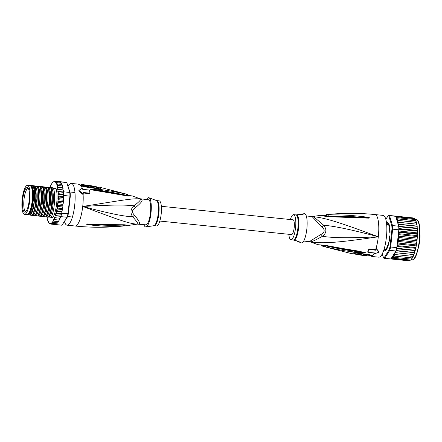 <?xml version="1.0" encoding="UTF-8"?>
<svg xmlns="http://www.w3.org/2000/svg" width="442" height="442" viewBox="0 0 442 442"><rect width="100%" height="100%" fill="white"/><g stroke="black" fill="none" stroke-linecap="round" stroke-linejoin="round"><path stroke-width="0.66" d="M27.603 185.408A14.558 3.834 -84.1 0 0 27.47 185.386A14.558 3.834 -84.1 0 0 22.266 198.585A14.558 3.834 -84.1 0 0 24.039 214.193A14.558 3.834 -84.1 0 0 24.36 214.331A14.558 3.834 -84.1 0 0 24.498 214.353A14.558 3.834 -84.1 0 0 29.697 201.154A14.558 3.834 -84.1 0 0 27.929 185.546A14.558 3.834 -84.1 0 0 27.603 185.408M27.47 185.386L29.885 185.634A14.558 3.834 95.9 0 1 30.023 185.657A14.558 3.834 95.9 0 1 30.343 185.789A14.558 3.834 95.9 0 1 32.117 201.397A14.558 3.834 95.9 0 1 26.918 214.602L24.498 214.353M29.216 191.729A12.37 3.26 -84.1 0 0 29.089 190.955A12.37 3.26 -84.1 0 0 27.741 187.767A12.37 3.26 -84.1 0 0 23.719 193.784A12.37 3.26 -84.1 0 0 22.752 208.011A12.37 3.26 -84.1 0 0 22.873 208.784A12.37 3.26 -84.1 0 0 25.249 212.077A12.37 3.26 -84.1 0 0 28.636 204.187A12.37 3.26 -84.1 0 0 29.216 191.729M25.824 211.641A11.724 3.088 95.9 0 1 24.111 208.431A11.724 3.088 95.9 0 1 23.995 207.696A11.724 3.088 95.9 0 1 24.702 195.104A11.724 3.088 95.9 0 1 28.216 188.314M141.059 199.01A12.603 3.315 95.9 0 1 141.092 199.01A12.603 3.315 95.9 0 1 141.142 199.022A12.603 3.315 95.9 0 1 141.208 199.033A12.603 3.315 95.9 0 1 141.678 199.292A5.602 5.31 131.4 0 1 140.346 198.972C133.059 198.016 120.318 200.64 82.726 206.447C118.191 219.674 130.119 224.155 137.528 224.077A5.602 5.365 -107.6 0 1 138.904 224.039A12.603 3.315 95.9 0 1 138.523 224.083A12.603 3.315 95.9 0 1 138.451 224.072M97.422 187.32L99.483 187.176A20.133 5.298 95.9 0 1 100.583 187.883C100.864 188.701 99.875 188.988 97.605 188.751L84.3 186.784L81.356 185.977L79.488 184.833A21.001 5.531 -84.1 0 0 78.499 184.17A21.001 5.531 -84.1 0 0 78.455 184.154A21.001 5.531 -84.1 0 0 78.262 184.121L71.389 183.419A21.001 5.531 -84.1 0 1 71.582 183.452A21.001 5.531 95.9 0 1 74.704 205.248A21.001 5.531 95.9 0 1 67.101 225.199A21.001 5.531 95.9 0 1 66.908 225.166A21.001 5.531 -84.1 0 1 64.488 221.641M71.389 183.419A21.001 5.531 -84.1 0 0 68.162 186.264M82.985 192.955L89.676 193.707L89.886 193.182L83.168 192.491A21.702 5.713 -84.1 0 1 83.295 194.137L78.947 190.441L82.455 188.077A21.702 5.713 -84.1 0 1 82.731 189.353L89.45 190.043A21.702 5.713 -84.1 0 1 89.886 193.182M141.678 199.292C143.114 200.314 141.026 203.105 135.407 207.674A5.602 2.072 -134.2 0 1 133.898 205.812C130.467 209.149 130.053 212.817 132.666 216.812C122.986 216.26 109.887 213.663 82.726 206.447C110.865 204.884 124.296 204.629 133.898 205.812C139.042 201.961 141.191 199.685 140.346 198.972A12.785 3.365 -84.1 0 0 139.981 198.745L132.252 195.922L127.462 195.994C92.566 189.9 94.837 190.585 91.533 189.717L90.162 189.187L92.069 188.949C95.157 189.618 95.715 187.739 126.23 194.071L99.483 187.176M128.219 196.149A2.801 1.326 -77.7 0 0 127.699 195.723L92.267 189.391C95.444 190.193 95.815 188.938 126.854 195.358L130.622 195.972L127.699 195.723M127.462 195.994A2.801 1.315 -77.9 0 0 126.931 195.557M91.533 189.717A2.801 0.398 -76.3 0 0 91.527 189.447L90.301 189.204A2.801 1.425 -49.3 0 0 90.196 189.231M90.162 189.187A2.801 2.039 -29.1 0 1 90.273 189.193L92.267 189.391A2.801 1.182 92.2 0 0 92.069 188.949M126.23 194.071A2.801 1.442 105.2 0 1 126.854 195.358L127.268 195.767M129.688 195.994L129.213 195.9M78.947 190.441L78.764 190.905L83.113 194.607L83.295 194.137M83.113 194.607A21.001 5.531 -84.1 0 1 82.726 206.447A21.001 5.531 95.9 0 1 75.162 226.022C91.35 227.68 107.516 227.663 123.661 225.967L122.644 226.044C105.295 226.884 99.56 225.652 94.958 225.481L88.057 224.691L86.245 224.127L93.726 223.995C98.367 224.028 104.478 224.691 124.235 224.768L129.086 225.337L137.379 224.116A12.785 3.365 -84.1 0 0 137.528 224.077C138.49 223.873 136.871 221.453 132.666 216.812A5.602 2.343 145.9 0 1 134.556 215.293C139.059 220.768 140.506 223.685 138.904 224.039M123.661 225.967L125.661 224.995L123.528 225.039C105.859 225.74 100.08 224.818 95.395 224.757L87.632 224.149L129.086 225.337M122.644 226.044A2.801 1.414 -94.7 0 0 123.528 225.039L124.014 224.785M88.057 224.691A2.801 1.193 -81.3 0 0 88.345 224.332L86.356 224.144A2.801 2.138 44.5 0 1 86.245 224.127M86.289 224.094A2.801 1.514 64.1 0 0 86.383 224.138L87.632 224.149A2.801 0.376 88.5 0 0 87.693 223.923M124.235 224.768A2.801 1.298 88.7 0 1 123.732 225M125.009 224.757A2.801 1.304 88.4 0 1 124.517 224.984M135.407 207.674C131.909 209.873 131.628 212.414 134.556 215.293M139.981 198.745L148.457 199.767A12.603 3.315 95.9 0 1 148.573 199.79A12.603 3.315 -84.1 0 1 150.446 212.867A12.603 3.315 -84.1 0 1 145.882 224.834A12.603 3.315 -84.1 0 1 145.766 224.818M146.473 199.563A14.702 3.867 95.9 0 1 148.932 197.74A14.702 3.867 95.9 0 1 150.965 213.221A14.702 3.867 -84.1 0 1 145.937 226.917A14.702 3.867 -84.1 0 1 143.904 224.635M145.937 226.917L153.844 225.707A12.685 3.337 -84.1 0 0 158.164 214.066A12.685 3.337 -84.1 0 0 158.186 213.889A12.685 3.337 -84.1 0 0 156.429 200.53L155.429 200.165M156.849 200.629A12.603 3.315 -84.1 0 1 158.816 213.95A12.603 3.315 -84.1 0 1 158.794 214.127A12.603 3.315 -84.1 0 1 154.275 225.696L156.634 225.939A12.603 3.315 -84.1 0 0 161.17 214.193A12.603 3.315 95.9 0 0 159.203 200.872L156.429 200.53M154.297 199.928L155.407 200.154M155.33 200.132L150.114 198.187M80.687 185.226A20.155 5.31 95.9 0 1 80.775 185.242A20.155 5.31 95.9 0 1 81.77 185.894L81.77 185.894A1.398 1.315 -41.7 0 1 81.753 185.889M97.467 187.773A19.492 5.133 95.9 0 1 97.997 188.242L97.77 188.502M81.394 185.325L84.704 185.756A20.105 5.293 95.9 0 1 85.571 186.491L87.389 186.723L87.488 185.867A20.901 5.503 -84.1 0 0 86.781 185.237L87.582 185.342A20.879 5.497 -84.1 0 0 87.008 185.143A20.879 5.497 -84.1 0 0 86.936 185.137M87.455 186.176L87.582 185.342M87.499 186.071A20.023 5.271 95.9 0 1 88.593 186.889L97.411 188.281L97.505 187.425A20.387 5.37 -84.1 0 0 96.903 186.844L90.096 185.75A20.785 5.475 -84.1 0 0 89.433 185.485L87.411 185.198A20.862 5.492 95.9 0 1 88.693 186.032L97.505 187.425M88.593 186.889L88.693 186.032M93.599 186.242A20.603 5.426 -84.1 0 0 93.063 186.043L89.837 185.546A20.768 5.47 95.9 0 1 90.389 185.745L93.594 186.286M80.847 185.237L80.914 184.629A20.989 5.525 95.9 0 1 81.488 184.485L87.008 185.143M81.394 185.297L81.488 184.485L84.798 184.922A20.951 5.514 95.9 0 1 85.665 185.634L87.488 185.867M85.571 186.491L85.665 185.634M84.704 185.756L84.798 184.922M97.489 187.408A19.708 5.188 95.9 0 1 98.848 188.121L98.638 188.507L97.345 188.441L84.008 186.485L81.041 185.568M31.089 186.618A14 3.685 95.9 0 1 31.316 186.878A14 3.685 95.9 0 1 32.553 201.049A14 3.685 95.9 0 1 28.564 213.674A14 3.685 95.9 0 1 28.294 213.878M32.437 185.756L30.216 185.441A15.962 4.205 -84.1 0 0 30.128 185.557L31.791 185.955A14.912 3.928 95.9 0 1 33.189 201.149A14.912 3.928 95.9 0 1 28.548 214.873L29.487 214.972A14.912 3.928 95.9 0 0 34.128 201.243A14.912 3.928 95.9 0 0 32.736 186.049L33.796 186.292C34.774 187.927 35.443 190.48 35.802 193.955C35.924 203.176 34.747 210.337 32.272 215.442L29.896 215.066M48.791 222.47L49.344 223.409L50.819 224.083L50.753 223.702L51.581 223.89L51.46 223.116L52.366 223.337L52.228 222.155L53.162 222.425L52.99 220.967L53.946 221.182L53.548 220.331L53.714 219.381L54.714 219.613L54.267 218.801L54.405 217.619L55.454 217.757L54.979 216.939L55.079 215.762L60.449 216.315L60.129 218.232M55.079 215.762L56.145 215.646L55.642 214.84L55.698 213.674L56.78 213.309L56.25 212.525L56.261 211.398L57.349 210.784L56.791 210.044L56.758 208.972L57.841 208.127L57.256 207.431L57.184 206.436L58.25 205.375L57.637 204.734L57.521 203.834L57.825 203.033L58.565 202.574L57.769 201.209L58.057 200.303L58.78 199.773L57.924 198.607L58.189 197.613L58.896 197.022L57.985 196.077L58.217 195.005L58.908 194.364L57.946 193.651L58.145 192.524L58.814 191.85L57.814 191.386L57.974 190.22L58.62 189.524L57.582 189.303L57.709 188.126L58.327 187.419L57.333 187.253L57.941 185.574L56.985 185.413L57.471 184.021L56.537 183.866L56.919 182.784L56.018 182.64L56.294 181.889L54.885 181.17L53.195 181.955M55.012 181.231L59.725 181.668A21.559 5.674 95.9 0 1 59.891 181.673L66.073 182.308A21.559 5.674 95.9 0 1 66.272 182.342A21.559 5.674 95.9 0 1 66.786 182.563L69.797 192.458A21.559 5.674 95.9 0 1 69.93 196.06L67.93 213.906A21.559 5.674 95.9 0 1 67.018 217.254L62.002 225.199L67.499 216.867A21.001 5.531 95.9 0 0 68.333 213.801L70.311 196.204A21.001 5.531 95.9 0 0 70.19 192.911L66.786 182.563L60.604 181.933A21.559 5.674 -84.1 0 0 60.449 181.844L55.615 181.347M59.891 181.673A21.559 5.674 95.9 0 1 60.09 181.712A21.559 5.674 95.9 0 1 60.449 181.844L59.725 181.668M55.946 224.337L55.659 224.575A21.559 5.674 -84.1 0 0 55.819 224.569L62.002 225.199A21.559 5.674 95.9 0 1 61.67 225.205L55.488 224.569A21.559 5.674 95.9 0 1 55.327 224.542M63.582 197.165L63.195 197.463L63.582 197.165L63.747 195.43A21.559 5.674 -84.1 0 0 63.742 194.861A21.559 5.674 -84.1 0 0 63.654 192.347A21.559 5.674 -84.1 0 0 63.62 191.822L62.919 189.966L58.62 189.524M63.747 195.43L70.311 196.204M70.19 192.911L69.797 192.458L63.62 191.822M60.366 217.37L60.836 216.619L67.018 217.254L67.499 216.867M68.333 213.801L61.747 213.271L61.935 211.585L61.62 213.801A21.559 5.674 -84.1 0 0 61.747 213.271M60.836 216.619A21.559 5.674 -84.1 0 0 60.985 216.138A21.559 5.674 -84.1 0 0 61.62 213.801L56.78 213.309M50.819 224.083L55.659 224.575A21.559 5.674 95.9 0 1 55.488 224.569M55.493 181.756L60.758 182.325M60.449 181.844L62.339 185.441L62.974 189.712M46.94 216.84L47.018 217.818M47.377 217.834L47.067 217.834A21.001 5.531 -84.1 0 1 46.924 217.016L47.377 217.834L47.067 217.834L47.432 219.668M47.498 219.691A21.001 5.531 -84.1 0 1 47.261 218.784L47.94 221.227M48.239 221.232L48.548 222.47M50.99 185.64L50.366 186.342L50.631 185.618M51.427 184.06L50.675 185.634A21.001 5.531 -84.1 0 0 50.366 186.342L50.239 187.43M51.073 184.833A21.001 5.531 -84.1 0 1 51.493 184.082L52.25 182.817M51.775 183.634A21.001 5.531 -84.1 0 1 52.355 182.855L53.095 181.911M57.924 198.607L63.3 199.16L63.56 198.16L63.195 197.463L58.896 197.022M63.493 199.834L63.079 200.215L63.493 199.834L63.3 199.16M63.3 202.558L62.863 203.016L63.3 202.558L63.433 200.856L63.079 200.215L58.78 199.773M58.565 202.574L62.863 203.016L63.2 203.585L62.891 204.386L57.521 203.834M62.913 206.187L62.891 204.386M63.013 205.287L62.549 205.812L62.88 206.309L62.504 208.878M62.631 207.983L62.14 208.569L62.466 208.978L62.013 211.469M62.167 210.591L61.648 211.226L61.935 211.585M57.543 222.873L56.67 223.779L52.366 223.337M59.781 218.204L59.383 220.061M59.068 220.061L58.593 221.619M58.333 221.63L57.78 222.845M48.559 187.414L51.775 187.585L56.101 188.635A16.802 4.426 95.9 0 1 56.653 203.624A16.802 4.426 95.9 0 1 52.858 217.558L48.824 217.011M58.217 222.088L57.714 222.768M57.46 222.867L53.162 222.425M56.93 223.768L55.885 224.332L51.581 223.89M60.355 217.492L59.753 218.199L60.09 218.221L55.454 217.757M59.642 219.348L59.018 220.055L59.344 220.028M58.924 220.884L58.532 221.586M55.698 213.674L61.073 214.226L60.985 216.138L60.449 216.315M60.985 216.138L56.145 215.646M61.62 213.801L61.073 214.226M56.261 211.398L61.637 211.95M57.349 210.784L61.974 211.547M63.355 198.939L63.322 199.243M62.14 209.762L62.178 209.453M57.841 208.127L62.14 208.569L62.466 208.978M56.758 208.972L62.134 209.525M63.305 202.69L63.2 203.585M63.504 199.95L63.433 200.856M63.604 197.265L63.56 198.16M58.25 205.375L62.549 205.812L62.88 206.309M57.769 201.209L63.14 201.762M57.985 196.077L63.355 196.624L63.742 194.861L58.908 194.364M63.56 197.11L63.355 196.624M57.946 193.651L63.316 194.204L63.654 192.347L58.814 191.85M63.742 194.861L63.316 194.204M57.814 191.386L63.184 191.933L63.333 190.894M63.654 192.347L63.184 191.933M63.294 189.972L63.35 190.773M57.582 189.303L62.957 189.856M62.985 187.878L63.084 188.679M62.941 187.861L58.327 187.419M57.333 187.253L62.709 187.8M62.576 186.027L62.742 186.911M62.51 186.005L57.941 185.574M56.985 185.413L62.361 185.966M62.068 184.469L62.339 185.441M61.957 184.43L57.471 184.021M56.537 183.866L61.913 184.419M56.018 182.64L61.361 183.187L56.919 182.784M60.593 182.331L56.294 181.889M57.184 206.436L62.554 206.989M59.018 220.055L54.714 219.613M58.25 221.619L53.946 221.182M46.018 216.718L46.051 216.856C49.228 211.884 50.924 194.314 48.399 187.844L51.084 188.121C53.598 194.463 51.952 212.061 48.736 217.132L32.272 215.442M43.333 216.442L43.366 216.58C46.565 211.58 48.228 193.894 45.708 187.568L45.371 187.535C47.885 194.005 46.222 211.486 43.023 216.547M40.647 216.171L40.675 216.304C43.874 211.243 45.543 193.762 43.023 187.292L42.681 187.259C45.206 193.574 43.52 211.342 40.332 216.271M30.316 214.569L29.487 214.972M26.89 214.475L28.548 214.873M37.813 186.309L32.537 185.612M40.498 186.585L40.824 186.612M45.874 187.137L40.598 186.441M48.659 187.264L45.974 186.988M40.786 186.612L37.907 186.165M32.614 215.481C35.796 210.536 37.487 192.856 34.962 186.469L34.73 186.297M33.796 186.292L35.421 186.38C38.962 190.85 36.879 212.679 33.255 215.409M35.145 187.032L36.393 201.707L33.238 214.497L32.642 215.453M37.99 216.033C41.172 211.105 42.863 193.336 40.338 187.016L40.791 186.933C44.338 191.397 42.25 213.232 38.631 215.961M35.305 215.757C38.509 210.674 40.167 193.187 37.647 186.739L40.123 186.861M40.52 187.585L41.763 202.265L38.609 215.055L38.012 216.005M35.421 186.38L37.421 186.574M37.835 187.309L39.078 201.988L35.924 214.773L35.327 215.729M34.874 186.458A16.802 4.426 95.9 0 1 35.802 193.955M39.995 186.983C42.509 193.43 40.852 210.911 37.647 215.994M37.31 186.706C39.835 193.099 38.139 210.779 34.962 215.718M48.184 187.69L48.056 187.811C50.57 194.132 48.907 211.823 45.708 216.823M50.742 188.088C53.272 194.552 51.576 212.121 48.399 217.099M56.101 188.635L53.432 188.364C55.941 194.707 54.294 212.304 51.084 217.376M30.2 214.729C31.824 213.74 34.388 202.79 34.255 200.657L34.581 195.502C34.448 205.138 33.111 211.679 30.564 215.132M34.581 195.502C34.653 191.519 34.305 188.436 33.542 186.248M38.106 186.657C41.647 191.126 39.565 212.956 35.94 215.685M40.791 186.933L42.681 187.259M30.216 185.441L31.078 185.651L30.133 185.552A14.912 3.928 95.9 0 0 29.979 185.646M31.791 185.955L32.736 186.049M45.371 187.535L42.791 187.126M48.056 187.811L45.482 187.402M53.432 188.364L50.858 187.955M43.482 187.204C47.023 191.673 44.94 213.508 41.316 216.237M46.167 187.48C49.708 191.95 47.626 213.784 44.001 216.514M48.858 187.756C52.399 192.226 50.311 214.061 46.692 216.79M51.543 188.032C55.079 192.491 53.012 214.265 49.394 217.05L49.405 217.072M43.206 187.861L44.454 202.524L41.25 215.403M45.896 188.137L47.139 202.801L43.935 215.679M48.581 188.414L49.824 203.077L46.625 215.95M48.725 216.978L49.394 217.05M51.266 188.69L52.515 203.353L49.311 216.226M27.321 214.563A14.492 3.812 -84.1 0 0 32.68 201.082A14.492 3.812 -84.1 0 0 30.277 185.756M292.958 219.807A7.42 1.956 95.9 0 1 293.029 219.807A7.42 1.956 95.9 0 1 293.101 219.818A7.42 1.956 95.9 0 1 294.201 227.519A7.42 1.956 95.9 0 1 291.516 234.569A7.42 1.956 95.9 0 1 291.444 234.558M387.33 246.006A12.321 3.243 95.9 0 1 387.209 246.299L387.446 245.702A12.321 3.243 95.9 0 1 387.33 246.006M418.635 246.376L418.165 246.702L418.635 246.376A10.779 2.84 -84.1 0 0 419.894 234.045M389.22 228.37A12.321 3.243 95.9 0 1 389.314 229.044L389.22 228.37L389.8 227.602M389.314 229.044L390.148 230.111M387.673 247.106L387.209 246.299L388.49 244.89M383.8 250.1A14 3.685 -84.1 0 0 384.098 250.437L384.501 249.222A12.603 3.315 -84.1 0 0 384.783 249.338A12.603 3.315 -84.1 0 0 384.899 249.36A12.603 3.315 -84.1 0 0 385.076 249.36L385.192 250.702A14 3.685 -84.1 0 0 386.048 250.095L386.286 248.503A12.603 3.315 -84.1 0 0 386.905 247.52L387.192 248.277M389.623 226.442L389.203 227.033A12.603 3.315 -84.1 0 0 388.833 225.807L388.954 224.193A14 3.685 -84.1 0 0 388.275 223.21L387.888 224.437A12.603 3.315 -84.1 0 0 387.59 224.309A12.603 3.315 -84.1 0 0 387.474 224.287A12.603 3.315 -84.1 0 0 387.297 224.287L387.192 222.945A14 3.685 -84.1 0 0 386.546 223.337M385.794 219.265L388.457 215.42A21.559 5.674 95.9 0 1 388.789 215.42A21.559 5.674 95.9 0 1 388.993 215.453A21.559 5.674 95.9 0 1 389.501 215.674L395.684 216.309L395.899 216.74L396.75 216.818L396.463 217.58L415.248 219.508L414.579 218.657L413.077 217.917L395.137 216.077M414.679 218.663L396.75 216.818M396.999 218.751L415.812 220.685L415.607 219.994L415.248 219.508L397.369 217.713L396.999 218.751L397.922 218.945L397.435 220.343L398.397 220.503L397.783 222.177L398.783 222.348L398.17 223.1L398.071 224.144L399.076 224.453L398.424 225.298L395.927 217.099A21.001 5.531 95.9 0 1 396.993 218.707M409.054 260.83L411.066 259.841L411.474 259.189M410.557 260.084L391.921 258.117L392.037 258.819L409.933 260.642M383.684 250.443A14.282 3.757 -84.1 0 0 384.463 250.99A14.282 3.757 -84.1 0 0 385.673 250.581A14.282 3.757 -84.1 0 0 389.739 237.702A14.282 3.757 -84.1 0 0 388.474 223.249A14.282 3.757 -84.1 0 0 387.645 222.63A14.282 3.757 -84.1 0 0 386.501 222.983M386.529 223.221A14.138 3.724 95.9 0 1 387.761 222.779A14.138 3.724 95.9 0 1 388.529 223.326M395.684 216.309A21.559 5.674 -84.1 0 0 395.529 216.221A21.559 5.674 -84.1 0 0 395.17 216.088A21.559 5.674 -84.1 0 0 394.971 216.05L388.789 215.42M392.822 258.266L392.634 257.327A21.001 5.531 95.9 0 1 391.303 258.305L395.916 250.995A21.559 5.674 -84.1 0 0 396.06 250.52A21.559 5.674 -84.1 0 0 396.695 248.177A21.559 5.674 -84.1 0 0 396.828 247.647L398.828 229.807A21.559 5.674 -84.1 0 0 398.822 229.238A21.559 5.674 -84.1 0 0 398.728 226.724A21.559 5.674 -84.1 0 0 398.695 226.199L392.518 225.569L389.501 215.674L388.861 216.149L391.833 225.906L392.518 225.569A21.559 5.674 95.9 0 1 392.651 229.171L391.955 229.205L389.977 246.802A21.001 5.531 95.9 0 1 389.148 249.863L384.197 257.703L384.722 258.31A21.559 5.674 95.9 0 1 384.391 258.31A21.559 5.674 95.9 0 1 384.186 258.277A21.559 5.674 95.9 0 1 383.678 258.056L382.192 254.017M384.197 257.703A21.001 5.531 95.9 0 1 383.247 257.471M387.905 215.917A21.001 5.531 95.9 0 1 388.861 216.149M389.977 246.802L390.645 247.012A21.559 5.674 95.9 0 1 389.733 250.365L389.148 249.863M398.828 229.807L392.651 229.171L390.645 247.012L396.828 247.647M391.833 225.906A21.001 5.531 95.9 0 1 391.955 229.205M384.391 258.31L390.568 258.946A21.559 5.674 -84.1 0 0 390.739 258.957A21.559 5.674 -84.1 0 0 390.899 258.946L391.303 258.305M395.916 250.995L389.733 250.365L384.722 258.31L390.899 258.946M398.695 226.199L398.424 225.298M395.872 216.668L395.927 217.099M385.739 250.52A14.138 3.724 95.9 0 1 384.612 250.868A14.138 3.724 95.9 0 1 383.761 250.216M395.457 251.725L395.905 252.686L394.877 252.653L394.739 253.691L395.17 254.542L394.176 254.377L394.402 256.106L393.446 255.951L393.612 257.355L392.634 257.327M394.877 252.653L413.684 254.581L414.646 252.564L414.336 252.393L415.281 250.327L414.972 250.056L415.53 249.327L415.85 247.907L415.541 247.537L416.066 246.84L416.342 245.343L416.032 244.874L416.756 242.675L416.436 242.122L416.905 241.531L417.082 239.951L416.751 239.321L417.193 238.802L417.314 237.221L416.966 236.52L399.231 234.702L398.259 236.127L399.016 237.503L398.01 238.768L398.701 240.299L397.667 241.393L398.297 243.056L397.248 243.945L397.259 244.912L397.806 245.713L397.01 246.017M399.231 234.702L398.568 234.221A21.001 5.531 95.9 0 1 398.507 235.293M417.381 236.15L416.966 236.52L417.381 236.15L417.071 234.221L399.336 232.404L398.629 232.928L398.568 234.221M398.645 231.437L399.347 231.951L417.082 233.768L417.475 233.415L417.491 230.945M409.01 260.83L390.739 258.957M392.037 258.819L391.164 258.769M396.463 217.58L397.369 217.713M413.8 218.094L395.529 216.221M387.888 224.437L388.96 224.542L387.91 224.431M390.065 232.387L389.827 232.619L389.728 232.26A12.603 3.315 -84.1 0 0 389.656 230.282L389.96 229.1M389.894 235.895L389.551 236.503A12.603 3.315 -84.1 0 1 389.303 238.713L389.507 239.47M388.076 245.945L388.043 244.658A12.603 3.315 -84.1 0 0 388.546 242.813L388.706 242.525L388.894 242.857M398.701 226.276L417.11 228.166L417.242 227.127L416.812 226.271L399.076 224.453M417.143 226.216L416.812 226.271L417.143 226.216L416.878 224.182M398.071 224.144L416.883 226.072M417.242 227.127L417.182 226.249M413.966 254.57L395.905 252.686M414.005 254.564L414.259 253.758M395.971 250.824L414.358 252.708M396.06 250.52L414.646 252.564M414.69 252.52L414.922 251.647M396.562 248.719L414.988 250.608M415.281 250.327L396.695 248.177M415.325 250.26L415.53 249.327M396.966 246.409L415.552 248.316M415.85 247.907L415.541 247.537L397.806 245.713M415.889 247.813L416.066 246.84M397.248 243.945L416.055 245.874M416.342 245.343L416.032 244.874L398.297 243.056M416.386 245.227L416.53 244.227M397.667 241.393L416.48 243.321M416.756 242.675L416.436 242.122L398.701 240.299M416.795 242.536L416.905 241.531M416.817 240.702L398.01 238.768M416.751 239.321L399.016 237.503M417.082 239.951L417.193 238.802M398.259 236.127L417.071 238.056M398.408 233.669L417.22 235.603M417.314 237.221L417.392 236.26M417.071 234.221A21.559 5.674 -84.1 0 0 417.082 233.768L417.475 233.415M398.695 230.978L417.287 232.89M417.436 234.857L417.497 233.525M417.48 231.917L417.093 231.116L398.822 229.238M417.463 230.857L417.093 231.116L417.463 230.857L417.386 228.503M398.806 228.558L417.248 230.448M417.414 229.437L417.005 228.602L398.728 226.724M417.353 228.442L417.005 228.602L417.353 228.442L417.11 228.166M393.612 257.355L411.541 259.145M411.347 259.178L412.237 257.935M411.646 259.183L412.121 258.366M412.469 257.94L412.822 257.167L412.137 257.929L394.402 256.106M412.822 257.167L412.972 256.371M413.264 256.382L413.546 255.62L412.905 256.36L395.17 254.542M413.546 255.62L413.684 254.581M397.435 220.343L416.248 222.271L415.657 220.768L397.922 218.945M416.977 225.028L416.519 224.166L398.783 222.348M416.519 224.166L416.828 224.166L416.519 224.166M397.783 222.177L416.828 224.166M416.596 224.111L416.463 222.332M416.635 223.216L416.132 222.32L398.397 220.503M416.226 221.746L415.944 220.751M308.98 241.559A12.603 3.315 -84.1 0 0 309.102 241.581A12.603 3.315 -84.1 0 0 309.483 241.536A5.602 5.365 72.4 0 1 310.831 241.862C312.168 241.68 316.058 239.824 322.5 236.288C332.599 238.011 351.202 238.172 378.302 236.774C342.241 223.403 325.566 217.773 313.649 216.751A5.602 5.31 -48.6 0 1 312.256 216.79A12.603 3.315 -84.1 0 0 311.837 216.547A12.603 3.315 -84.1 0 0 311.787 216.536A12.603 3.315 -84.1 0 0 311.671 216.514L312.809 216.481A12.785 3.365 95.9 0 1 313.223 216.503A12.785 3.365 95.9 0 1 313.649 216.751L323.732 225.287L321.831 226.801L312.256 216.79M288.847 234.299A12.603 3.315 -84.1 0 0 290.985 239.724A12.603 3.315 -84.1 0 0 295.527 227.978A12.603 3.315 95.9 0 0 293.56 214.657L295.913 214.895A12.603 3.315 95.9 0 1 297.902 228.044A12.603 3.315 95.9 0 1 297.88 228.221A12.603 3.315 95.9 0 1 293.344 239.967L294.858 240.465C295.626 240.282 301.206 242.398 300.079 242.404L295.897 240.669M290.361 219.536A12.603 3.315 95.9 0 1 293.56 214.657M299.643 214.906L297.836 214.762M303.278 213.9C304.339 214.392 298.438 215.331 297.748 214.74L303.367 213.983M360.76 255.111L362.783 255.393A20.862 5.492 -84.1 0 0 363.882 255.144L355.07 253.747A20.387 5.37 95.9 0 1 354.373 254.012L361.18 255.111A20.785 5.475 95.9 0 1 360.76 255.111A20.785 5.475 95.9 0 1 360.562 255.067M357.13 254.548L360.357 255.051A20.768 5.47 -84.1 0 0 360.666 255.062L357.462 254.564A20.603 5.426 95.9 0 1 357.13 254.548A20.603 5.426 95.9 0 1 356.694 254.41M368.009 255.205L367.926 255.979L365.932 255.802A20.951 5.514 -84.1 0 0 366.91 255.537L365.086 255.305A20.901 5.503 95.9 0 1 364.28 255.57L363.479 255.459A20.879 5.497 95.9 0 1 363.186 255.448A20.879 5.497 95.9 0 1 362.981 255.41M302.466 213.95L304.256 213.674A14.702 3.867 95.9 0 1 306.814 229.21A14.702 3.867 -84.1 0 1 301.262 242.851L299.925 242.354M355.125 252.912A19.547 5.144 -84.1 0 1 354.467 253.167L354.373 254.012M355.169 252.89L363.981 254.283L363.882 255.144M355.164 252.912L355.07 253.747M364.28 255.57L364.374 254.73A20.061 5.282 -84.1 0 0 365.186 254.448L365.086 255.305M364.374 254.73L363.573 254.625M370.551 255.111L370.495 255.205A20.155 5.31 -84.1 0 1 369.595 255.382L366.959 255.084M365.186 254.448L367.009 254.68L366.91 255.537M309.483 241.536L320.98 234.42A5.602 0.359 51.6 0 1 322.5 236.288C326.516 233.094 326.931 229.426 323.732 225.287C333.948 225.972 352.136 229.801 378.302 236.774A21.001 5.531 -84.1 0 0 375.225 214.602A21.001 5.531 95.9 0 0 375.026 214.569C358.838 212.917 342.672 212.933 326.527 214.624L327.544 214.552C325.632 214.635 326.052 214.74 328.804 214.856L328.826 216.077C349.302 216.061 354.97 216.95 360.07 217.116L369.595 217.856A2.801 2.232 -138.7 0 1 369.722 217.906L368.534 218.138A2.801 1.05 -92.5 0 0 368.352 217.851L328.82 216.353C327.483 216.586 321.632 215.248 322.146 215.32L322.428 215.409M320.98 234.42C324.892 232.326 325.179 229.785 321.831 226.801M323.003 215.53L324.395 215.724M328.804 214.856C349.252 214.768 354.898 215.978 360.02 216.271L367.501 217.204L367.484 217.63L369.611 217.851A2.801 2.315 -177.3 0 1 369.739 217.867L369.722 217.906M326.666 215.552C323.273 215.536 323.992 215.707 328.826 216.077L328.798 216.442M325.666 245.343L325.55 245.614L317.936 244.675L326.533 245.52C347.092 249.476 353.263 250.133 358.108 251.062L365.81 252.774A2.801 2.321 148.2 0 1 365.672 252.791L356.119 251.504C350.954 250.559 344.788 250.183 325.494 245.763C322.737 245.249 318.754 244.542 323.334 245.238M365.81 252.774L365.816 252.813A2.801 2.414 -169.5 0 1 365.694 252.802L355.887 252.249C350.677 251.426 344.467 251.354 325.218 246.824L325.544 245.459M326.533 245.52L326.411 245.802L346.136 249.542L364.457 252.553A2.801 1.077 103.7 0 0 364.694 252.338M368.534 218.138L328.87 216.735L328.82 216.353M328.87 216.735C326.03 216.536 323.583 216.072 321.516 215.348L325.179 215.84M329.76 216.751L329.704 216.359M367.501 217.204L369.739 217.867M371.048 255.167L371.28 255.564A2.801 2.663 -116.3 0 0 372.86 256.283A21.001 5.531 95.9 0 1 371.932 256.471L378.805 257.178A21.001 5.531 -84.1 0 0 386.407 237.227A21.001 5.531 -84.1 0 0 383.286 215.431A21.001 5.531 95.9 0 0 383.092 215.398L375.026 214.569M325.218 246.824L322.853 246.316L321.235 244.978M365.816 252.813L363.49 252.946M375.601 249.675L368.871 248.912L368.954 249.515L375.672 250.2L375.601 249.675A21.001 5.531 -84.1 0 0 376.081 248.166L376.159 248.702A21.702 5.713 95.9 0 1 375.672 250.2M368.954 249.515A21.702 5.713 95.9 0 1 367.86 252.277L367.777 251.675A20.901 5.503 -84.1 0 0 368.871 248.912M367.86 252.277L374.578 252.962A21.702 5.713 95.9 0 1 374.037 254.045L373.96 253.515A21.001 5.531 -84.1 0 0 374.263 252.935M356.871 252.885A2.801 0.74 100.2 0 1 356.545 253.051L350.705 253.415A20.133 5.298 -84.1 0 0 351.76 253.233C352.821 252.741 354.523 252.625 356.871 252.885L370.169 254.846L372.534 255.515L372.86 256.283M303.72 241.028L310.207 241.846A12.785 3.365 95.9 0 0 310.256 241.862A12.785 3.365 95.9 0 0 310.831 241.862C322.621 243.907 340.113 242.437 378.302 236.774A21.001 5.531 95.9 0 1 376.081 248.166L379.164 252.073L374.037 254.045M376.159 248.702L379.164 252.073M29.36 193.06A1.332 0.348 -84.1 0 0 29.448 194.69M97.997 188.242A1.398 1.309 139.3 0 0 98.848 188.121A2.801 2.619 139.3 0 1 100.583 187.883M78.262 184.121L80.869 185.391A20.437 5.381 95.9 0 1 80.985 185.513M79.488 184.833A2.801 2.624 -41.7 0 1 80.974 185.502M82.19 188.242A21.001 5.531 -84.1 0 0 81.356 185.977A2.801 1.127 -68.3 0 1 81.853 185.933M84.3 186.784A2.801 0.757 -83.6 0 0 84.008 186.485M97.605 188.751A2.801 0.74 -79.8 0 0 97.345 188.441M48.112 221.409A21.001 5.531 -84.1 0 0 50.001 223.431A21.001 5.531 -84.1 0 0 52.123 222.464M56.521 183.734A21.001 5.531 -84.1 0 0 54.631 181.706A21.001 5.531 -84.1 0 0 52.449 182.745M47.67 220.254A21.001 5.531 -84.1 0 0 48.051 221.265M57.825 203.033A21.001 5.531 -84.1 0 0 57.924 202.005M58.057 200.303A21.001 5.531 -84.1 0 0 58.117 199.281M58.189 197.613A21.001 5.531 -84.1 0 0 58.211 196.618M58.217 195.005A21.001 5.531 -84.1 0 0 58.2 194.055M58.145 192.524A21.001 5.531 -84.1 0 0 58.095 191.635M57.974 190.22A21.001 5.531 -84.1 0 0 57.885 189.403M57.709 188.126A21.001 5.531 -84.1 0 0 57.565 187.309M57.372 186.358A21.001 5.531 -84.1 0 0 57.134 185.452M56.963 184.889A21.001 5.531 -84.1 0 0 56.587 183.878M57.504 205.757A21.001 5.531 -84.1 0 0 57.637 204.734M57.09 208.425A21.001 5.531 -84.1 0 0 57.256 207.431M56.598 210.994A21.001 5.531 -84.1 0 0 56.791 210.044M56.029 213.42A21.001 5.531 -84.1 0 0 56.25 212.525M55.399 215.657A21.001 5.531 -84.1 0 0 55.642 214.84M54.714 217.674A21.001 5.531 -84.1 0 0 54.979 216.939M53.968 219.481A21.001 5.531 -84.1 0 0 54.267 218.801M53.162 221.033A21.001 5.531 -84.1 0 0 53.548 220.331M52.338 222.215A21.001 5.531 -84.1 0 0 52.841 221.536M63.582 197.347A21.001 5.531 95.9 0 1 63.571 197.812M63.477 200.049A21.001 5.531 95.9 0 1 63.449 200.546M63.278 202.812A21.001 5.531 95.9 0 1 63.228 203.314M62.974 205.58A21.001 5.531 95.9 0 1 62.908 206.077M62.576 208.309A21.001 5.531 95.9 0 1 62.499 208.784M62.095 210.956A21.001 5.531 95.9 0 1 62.002 211.392M411.121 259.786L411.927 259.868A20.299 5.343 -84.1 0 0 419.276 240.586A20.299 5.343 -84.1 0 0 416.259 219.514A20.299 5.343 -84.1 0 0 416.22 219.508A20.299 5.343 -84.1 0 0 416.071 219.481L415.204 219.392M384.501 249.222L386.131 249.387M387.645 224.326L387.297 224.287L387.645 224.326M398.336 224.287A21.001 5.531 95.9 0 1 398.435 225.199M395.446 251.824A21.001 5.531 95.9 0 1 395.154 252.642M397.259 244.912A21.001 5.531 95.9 0 1 397.038 245.979M397.717 242.299A21.001 5.531 95.9 0 1 397.535 243.409M398.098 239.603A21.001 5.531 95.9 0 1 397.949 240.746M398.386 236.873A21.001 5.531 95.9 0 1 398.275 238.023M398.662 231.486A21.001 5.531 95.9 0 1 398.629 232.928M399.347 231.951A21.559 5.674 95.9 0 1 399.336 232.404M393.314 256.437A21.001 5.531 95.9 0 1 392.728 257.216M394.015 255.238A21.001 5.531 95.9 0 1 393.595 255.99M394.739 253.691A21.001 5.531 95.9 0 1 394.408 254.432M398.021 222.238A21.001 5.531 95.9 0 1 398.17 223.1M397.59 220.381A21.001 5.531 95.9 0 1 397.822 221.287M397.015 218.757A21.001 5.531 95.9 0 1 397.419 219.818M415.314 250.194A21.001 5.531 -84.1 0 0 415.425 249.763M415.889 247.724A21.001 5.531 -84.1 0 0 415.988 247.238M416.381 245.117A21.001 5.531 -84.1 0 0 416.469 244.586M416.795 242.409A21.001 5.531 -84.1 0 0 416.867 241.857M417.115 239.647A21.001 5.531 -84.1 0 0 417.165 239.089M417.336 236.879A21.001 5.531 -84.1 0 0 417.37 236.359M417.447 234.542A21.001 5.531 -84.1 0 0 417.469 233.625M417.475 231.498A21.001 5.531 -84.1 0 0 417.469 231.022M417.386 228.973A21.001 5.531 -84.1 0 0 417.364 228.558M384.313 249.548L383.988 249.515M384.098 249.15L385.606 249.15M388.916 224.718L386.656 224.486L388.391 224.486M387.192 224.006L386.606 223.945M387.203 223.641L386.568 223.58M388.082 223.983L388.894 224.066M388.512 223.464L388.164 223.431M389.413 226.967L389.722 226.995M387.43 247.719L387.093 247.686M385.131 250.443L385.601 250.492M386.098 249.973L385.175 249.879M386.131 249.465L385.092 249.36L386.131 249.465M385.568 249.305L385.899 249.178L385.872 249.885M413.596 259.128A20.017 5.271 -84.1 0 0 419.508 240.244A20.017 5.271 -84.1 0 0 417.552 220.552M317.936 244.675L310.207 241.846A12.785 3.365 95.9 0 1 310.173 241.835M354.456 253.249L353.346 253.051A19.492 5.133 -84.1 0 0 354.064 252.951M369.518 255.377A20.437 5.381 -84.1 0 0 370.186 255.714A20.437 5.381 -84.1 0 0 370.23 255.725A20.437 5.381 -84.1 0 0 371.28 255.564A1.398 1.332 -116.3 0 0 370.495 255.205M295.913 214.895L296.344 214.884A12.685 3.337 95.9 0 1 298.571 228.116A12.685 3.337 95.9 0 1 298.554 228.293A12.685 3.337 95.9 0 1 293.764 240.061M370.169 254.846A2.801 0.724 96.4 0 1 369.888 255.006L371.247 255.283M373.96 253.515A21.001 5.531 95.9 0 1 372.534 255.515A2.801 2.265 116.3 0 1 371.341 255.349M356.545 253.051L369.888 255.006M351.76 253.233A2.801 2.663 62.3 0 0 353.257 253.073M74.958 192.508L69.908 191.994M72.444 217.022L67.604 216.525M29.354 193.016L29.448 194.828M137.379 224.116L145.882 224.834M129.357 195.972L127.34 194.281M128.909 195.535L132.252 195.922M111.34 192.64L127.125 195.773M75.162 226.022L67.101 225.199M154.275 225.696L153.844 225.707M150.269 198.237L148.932 197.74M80.599 185.209L81.847 185.347M48.968 223.066L49.25 223.37M61.46 183.226L61.709 183.668M34.957 186.452L35.41 187.673M40.332 187.005L40.786 188.226M37.647 186.728L38.095 187.944M43.018 187.281L43.471 188.502M41.294 215.337L40.703 216.282M45.708 187.557L46.161 188.778M43.979 215.608L43.388 216.558M48.393 187.833L48.847 189.054M46.664 215.884L46.073 216.834M48.764 217.105L49.355 216.16M51.084 188.104L51.537 189.331M291.516 234.569L159.827 221.061M293.029 219.807L161.341 206.298M419.9 233.752L418.629 246.498L418.093 246.813M384.142 249.001L386.131 249.205M416.071 219.481L416.292 219.519C423.342 219.746 418.778 262.106 411.927 259.868M415.353 219.541L415.607 219.994M384.485 249.211L386.131 249.382M389.28 227.155L389.75 227.205M387.523 247.492L386.993 247.437M369.319 255.2L371.932 256.471M306.289 215.961L311.671 216.514M290.985 239.724L293.344 239.967M363.186 255.448L367.142 255.951M296.344 214.884L297.737 214.674M312.809 216.481L321.102 215.26L324.527 215.608L323.975 215.878M324.688 215.895L325.925 215.884M324.533 215.602L326.527 214.624M325.55 245.614L326.411 245.802M350.705 253.415L322.853 246.316"/></g></svg>
